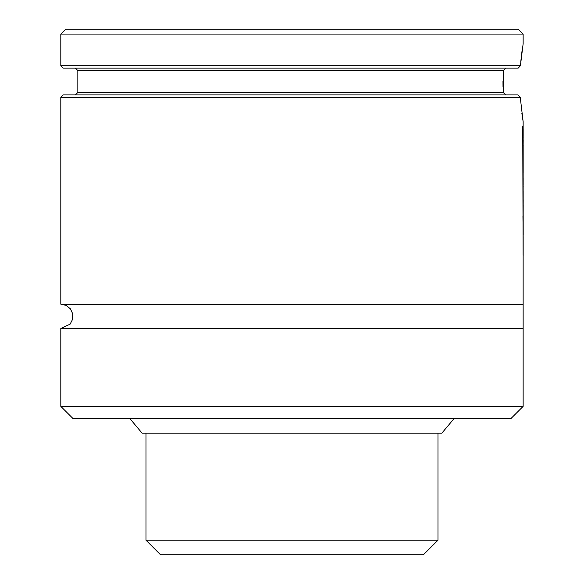 <?xml version="1.0" encoding="UTF-8"?>
<svg xmlns="http://www.w3.org/2000/svg" width="584" height="584" viewBox="0 0 584 584"><rect width="100%" height="100%" fill="white"/><g stroke="black" fill="none" stroke-linecap="round" stroke-linejoin="round"><path stroke-width="0.88" d="M129.831 418.531L142.08 433.131L441.869 433.131L454.118 418.531M94.878 418.531L489.078 418.531M60.809 406.369L72.978 418.531L510.978 418.531L523.14 406.369L523.14 328.5L60.809 328.5L60.809 406.369L523.14 406.369M60.809 328.5L70.095 324.193L72.606 319.309L72.715 313.812L70.394 308.834L66.116 305.381L60.809 304.169L523.14 304.169L523.14 328.5M60.809 97.331L520.249 97.331L518.044 94.9L63.24 94.9L60.809 97.331L60.809 304.169M521.841 113.208L523.14 121.669L520.249 97.331M523.14 304.169L523.14 121.669M505.788 94.9L503.196 92.469L503.328 70.569L505.941 68.131L503.328 70.569L77.84 70.569L75.409 68.131M502.977 81.468L503.006 86.49M60.809 65.7L63.24 68.131L518.198 68.131L520.417 65.7L523.14 43.8L523.14 34.069L60.809 34.069L60.809 65.7L520.417 65.7M522.081 50.553L520.709 62.203M60.809 34.069L65.678 29.2L518.278 29.2L523.14 34.069M523.14 140.218L523.052 138.904M523.14 144.934L523.184 140.218M523.162 146.496L523.184 144.934M523.162 146.423L523.162 153.621M523.176 155.242L523.191 154.643M523.162 128.728L523.162 135.656M523.14 137.992L523.191 136.7M523.162 154.811L523.162 172.908M523.162 177.748L523.162 185.018M523.14 187.333L523.191 186.062M523.162 191.348L523.162 198.589M523.162 206.86L523.191 199.633M523.191 204.889L523.162 215.518M523.169 237.746L522.936 216.08M523.191 235.221L523.176 214.941M523.162 237.615L523.162 255.683M522.746 126.042L523.089 254.748L522.746 126.042M437.978 540.2L145.978 540.2L160.578 554.8L423.378 554.8L437.978 540.2L437.978 433.131M75.409 94.9L77.84 92.469L503.196 92.469M77.84 92.469L77.84 70.569M145.978 540.2L145.978 433.131"/></g></svg>
